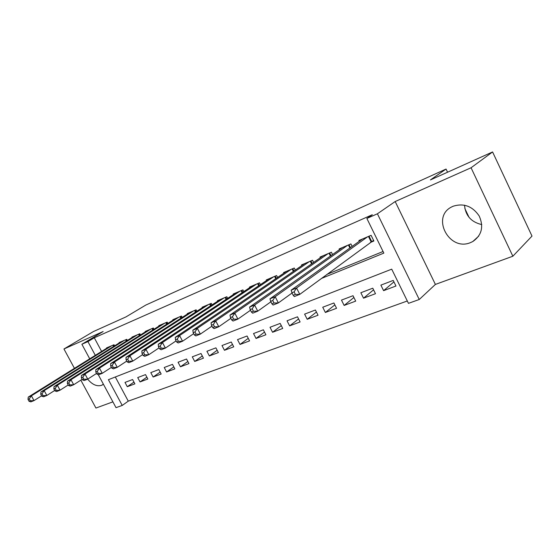 <?xml version="1.0" encoding="UTF-8"?>
<svg xmlns="http://www.w3.org/2000/svg" width="560" height="560" viewBox="0 0 560 560"><rect width="100%" height="100%" fill="white"/><g stroke="black" fill="none" stroke-linecap="round" stroke-linejoin="round"><path stroke-width="0.84" d="M87.668 379.148C92.197 384.594 96.803 386.666 101.5 385.35L103.397 384.202M470.533 242.592L472.815 241.521C481.768 235.27 483.896 226.765 479.206 215.999C472.493 206.199 463.813 202.937 453.166 206.227L451.829 206.857C430.78 216.853 449.225 251.853 470.533 242.592M115.318 376.992L128.275 401.142L122.234 405.433L116.018 407.652L98.245 374.633M80.829 380.149L95.928 408.044L112.903 401.856M89.726 358.82L81.886 344.26L103.145 331.534L63.952 348.978L93.45 331.541L125.965 316.911L145.782 305.074L446.054 169.05L430.416 179.928L492.583 151.956L532 236.082L512.855 256.221L471.058 167.762L395.185 201.537L377.405 213.794L419.251 299.495L408.464 303.345L391.72 269.164L108.402 379.687L122.234 405.433M395.185 201.537L435.393 284.424L512.855 256.221M435.393 284.424L419.251 299.495M128.275 401.142L407.309 300.986M63.952 348.978L74.438 368.34M492.583 151.956L471.058 167.762M114.59 345.835L114.009 344.743L106.526 347.928L106.701 348.25M127.358 340.466L126.749 339.325L119.063 342.594L119.238 342.93M140.483 334.943L139.846 333.746L131.943 337.113L132.132 337.463M153.979 329.266L153.314 328.013L145.187 331.471L145.383 331.842M167.867 323.435L167.174 322.119L158.809 325.675L159.012 326.06M182.161 317.429L181.44 316.05L172.83 319.711L173.04 320.11M196.875 311.248L196.119 309.799L187.257 313.572L187.481 313.992M212.044 304.892L211.253 303.359L202.118 307.244L202.349 307.692M227.668 298.34L226.842 296.723L217.427 300.727L217.672 301.196M243.789 291.592L242.914 289.884L233.212 294.014L233.464 294.504M260.414 284.634L259.497 282.828L249.48 287.084L249.753 287.609M277.578 277.459L276.605 275.541L266.273 279.944L266.553 280.497M295.302 270.06L294.273 268.023L283.605 272.566L283.899 273.154M313.614 262.43L312.529 260.253L301.504 264.95L301.819 265.573M332.549 254.548L331.394 252.224L319.998 257.075L320.334 257.74M352.135 246.407L350.91 243.922L339.122 248.941L339.472 249.648M393.932 281.869L383.6 290.661L395.969 286.02L393.225 280.427L380.877 285.124L383.6 290.661M373.583 289.821L363.538 298.179L375.494 293.699L372.778 288.197L360.843 292.74L363.538 298.179M353.899 297.486L344.141 305.445L355.705 301.112L353.017 295.715L341.474 300.104L344.141 305.445M334.859 304.878L325.374 312.48L336.56 308.287L333.907 302.981L322.735 307.23L325.374 312.48M316.428 312.025L307.209 319.284L318.038 315.224L315.413 310.009L304.605 314.125L307.209 319.284M298.578 318.927L289.618 325.878L300.104 321.944L297.507 316.82L287.035 320.803L289.618 325.878M281.281 325.605L272.566 332.269L282.73 328.454L280.168 323.414L270.018 327.271L272.566 332.269M264.516 332.066L256.046 338.457L265.895 334.768L263.361 329.805L253.519 333.55L256.046 338.457M248.255 338.324L240.016 344.463L249.571 340.886L247.058 336L237.517 339.633L240.016 344.463M232.484 344.386L224.462 350.294L233.737 346.815L231.252 342.013L221.991 345.534L224.462 350.294M217.168 350.266L209.363 355.95L218.365 352.576L215.908 347.851L206.92 351.267L209.363 355.95M202.3 355.971L194.698 361.445L203.448 358.169L201.012 353.514L192.283 356.832L194.698 361.445M187.852 361.501L180.453 366.786L188.951 363.601L186.543 359.016L178.059 362.243L180.453 366.786M173.81 366.877L166.6 371.973L174.867 368.879L172.48 364.364L164.234 367.5L166.6 371.973M160.16 372.099L153.139 377.02L161.168 374.01L158.816 369.558L150.794 372.61L153.139 377.02M146.881 377.174L140.035 381.934L147.854 379.001L145.516 374.612L137.718 377.58L140.035 381.934M132.587 379.533L124.992 382.417L127.288 386.708L134.897 383.859L132.587 379.533M321.384 278.474L383.845 253.106L366.863 218.449L372.288 214.739L94.29 337.778L101.605 351.421M326.949 274.379L383.061 251.503M370.293 242.501L373.877 240.996L371.098 235.326L358.904 240.52L359.275 241.283M469.049 217.357L464.849 208.537M447.566 172.214L446.054 169.05M81.886 344.26L87.927 341.593L95.312 355.341M94.29 337.778L87.927 341.593M366.863 218.449L377.405 213.794M133.959 382.102L127.288 386.708M481.775 224.588C471.268 222.138 465.514 215.663 464.506 205.17M87.696 360.08L86.268 360.976M367.514 236.852L296.562 287.994L291.144 290.199L362.432 239.015M373.583 240.387L299.782 294.364L294.343 296.541L293.209 295.295L295.386 294.42L294.098 291.872L291.921 292.747L293.209 295.295M294.098 291.872L296.562 287.994L299.782 294.364L295.386 294.42M291.144 290.199L291.921 292.747M347.445 245.392L275.184 296.688L269.969 298.809L342.531 247.485M292.054 293.013L278.355 302.932L273.126 305.018L271.915 303.842L274.008 303.002L272.734 300.503L270.648 301.343L271.915 303.842M272.734 300.503L275.184 296.688L278.355 302.932L274.008 303.002M269.969 298.809L270.648 301.343M328.048 253.652L254.611 305.053L249.592 307.09L323.302 255.675M270.879 301.798L257.74 311.171L252.714 313.18L251.426 312.06L253.442 311.255L252.189 308.805L250.173 309.617L251.426 312.06M252.189 308.805L254.611 305.053L257.74 311.171L253.442 311.255M249.592 307.09L250.173 309.617M309.288 261.632L234.808 313.103L229.971 315.07L304.696 263.592M250.495 310.24L237.895 319.102L233.051 321.041L231.7 319.977L233.646 319.2L232.407 316.799L230.468 317.576L231.7 319.977M232.407 316.799L234.808 313.103L237.895 319.102L233.646 319.2M229.971 315.07L230.468 317.576M291.137 269.36L215.733 320.866L211.071 322.756L286.692 271.25M230.86 318.346L218.778 326.746L214.102 328.615L212.702 327.6L214.571 326.851L213.346 324.499L211.477 325.248L212.702 327.6M213.346 324.499L215.733 320.866L218.778 326.746L214.571 326.851M211.071 322.756L211.477 325.248M273.574 276.836L197.337 328.342L192.836 330.169L269.269 278.67M211.939 326.144L200.34 334.11L195.839 335.916L194.376 334.957L196.175 334.229L194.971 331.919L193.172 332.647L194.376 334.957M194.971 331.919L197.337 328.342L200.34 334.11L196.175 334.229M192.836 330.169L193.172 332.647M256.557 284.074L179.592 335.559L175.252 337.323L252.385 285.852M193.697 333.648L182.56 341.222L178.206 342.958L176.701 342.048L178.437 341.348L177.247 339.08L175.511 339.787L176.701 342.048M177.247 339.08L179.592 335.559L182.56 341.222L178.437 341.348M175.252 337.323L175.511 339.787M240.065 291.095L162.456 342.524L158.27 344.232L236.019 292.817M176.085 340.886L165.389 348.082L161.189 349.762L159.635 348.894L161.315 348.222L160.139 345.996L158.459 346.675L159.635 348.894M160.139 345.996L162.456 342.524L165.389 348.082L161.315 348.222M158.27 344.232L158.459 346.675M224.077 297.899L145.908 349.258L141.862 350.903L220.157 299.565M159.082 347.858L148.806 354.718L144.746 356.335L143.15 355.509L144.774 354.858L143.612 352.674L141.988 353.325L143.15 355.509M143.612 352.674L145.908 349.258L148.806 354.718L144.774 354.858M141.862 350.903L141.988 353.325M208.572 304.5L129.92 355.761L126 357.35L204.764 306.117M142.66 354.585L132.776 361.123L128.849 362.691L127.218 361.9L128.786 361.27L127.638 359.128L126.07 359.758L127.218 361.9M127.638 359.128L129.92 355.761L132.776 361.123L128.786 361.27M126 357.35L126.07 359.758M193.522 310.905L114.45 362.047L110.663 363.587L189.826 312.473M126.777 361.081L117.271 367.318L113.477 368.837L111.804 368.088L113.323 367.479L112.196 365.365L110.677 365.981L111.804 368.088M112.196 365.365L114.45 362.047L117.271 367.318L113.323 367.479M110.663 363.587L110.677 365.981M178.913 317.121L99.484 368.137L95.823 369.628L175.322 318.647M111.419 367.36L102.27 373.317L98.595 374.78L96.894 374.066L98.364 373.478L97.251 371.406L95.781 371.994L96.894 374.066M97.251 371.406L99.484 368.137L102.27 373.317L98.364 373.478M95.823 369.628L95.781 371.994M164.717 323.162L85.001 374.024L81.445 375.466L161.238 324.646M96.551 373.429L87.752 379.12L84.189 380.541L82.46 379.862L83.888 379.288L82.782 377.251L81.361 377.825L82.46 379.862M82.782 377.251L85.001 374.024L87.752 379.12L83.888 379.288M81.445 375.466L81.361 377.825M150.934 329.028L70.966 379.729L67.529 381.129L147.546 330.47M82.159 379.295L73.682 384.741L70.238 386.12L68.481 385.469L69.86 384.916L68.768 382.914L67.396 383.467L68.481 385.469M68.768 382.914L70.966 379.729L73.682 384.741L69.86 384.916M67.529 381.129L67.396 383.467M137.529 334.733L57.365 385.259L54.033 386.617L134.239 336.133M68.215 384.979L60.053 390.187L56.707 391.524L54.929 390.908L56.266 390.369L55.188 388.395L53.858 388.934L54.929 390.908M55.188 388.395L57.365 385.259L60.053 390.187L56.266 390.369M54.033 386.617L53.858 388.934M124.495 340.284L44.184 390.621L40.95 391.937L121.289 341.642M54.698 390.481L46.837 395.472L43.596 396.767L41.797 396.179L43.092 395.661L42.028 393.715L40.733 394.24L41.797 396.179M42.028 393.715L44.184 390.621L46.837 395.472L43.092 395.661M40.95 391.937L40.733 394.24M111.811 345.681L31.388 395.822L28.252 397.103L108.696 347.004M41.594 395.815L34.013 400.596L30.87 401.856L29.05 401.296L30.31 400.785L29.253 398.874L28 399.385L29.05 401.296M29.253 398.874L31.388 395.822L34.013 400.596L30.31 400.785M28.252 397.103L28 399.385M369.061 236.194L371.679 241.528M368.473 236.446L371.14 241.878M349.013 244.727L350.441 247.625M348.418 244.979L349.909 248.003M329.63 252.973L330.967 255.661M329.035 253.232L330.435 256.046M310.891 260.953L312.144 263.452M310.289 261.205L311.605 263.83M292.754 268.674L293.93 271.005M292.152 268.926L293.391 271.376M275.198 276.143L276.304 278.327M274.596 276.402L275.758 278.698M258.188 283.381L259.231 285.425M257.586 283.64L258.692 285.796M241.71 290.395L242.697 292.32M241.108 290.654L242.151 292.684M225.729 297.199L226.66 299.005M225.127 297.451L226.114 299.369M210.231 303.793L211.113 305.501M209.629 304.052L210.56 305.858M195.188 310.198L196.021 311.808M194.586 310.45L195.475 312.165M180.579 316.414L181.377 317.933M179.977 316.666L180.824 318.29M166.39 322.448L167.146 323.89M165.795 322.707L166.6 324.24M152.607 328.314L153.328 329.679M152.005 328.573L152.775 330.029M139.202 334.019L139.888 335.314M138.607 334.278L139.342 335.664M126.175 339.57L126.826 340.802M125.573 339.822L126.28 341.145M113.491 344.967L114.114 346.136M112.896 345.219L113.568 346.479M102.144 385.063L103.285 384.3M472.815 241.521L478.737 236.103"/></g></svg>
